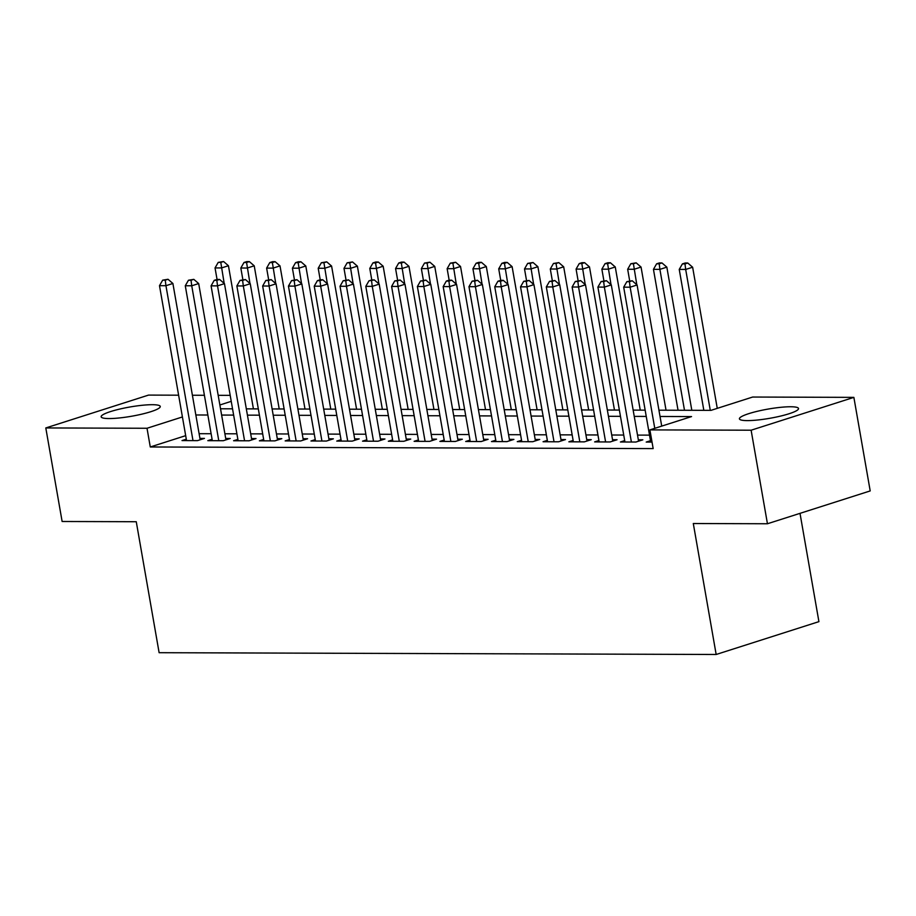 <?xml version="1.0" encoding="UTF-8"?>
<svg xmlns="http://www.w3.org/2000/svg" width="916" height="916" viewBox="0 0 916 916"><rect width="100%" height="100%" fill="white"/><g stroke="black" fill="none" stroke-linecap="round" stroke-linejoin="round"><path stroke-width="1.37" d="M747.307 420.604A29.999 4.694 170.1 0 1 739.418 418.841A29.999 4.694 170.1 0 1 757.795 411.181A29.999 4.694 170.1 0 1 790.634 406.761A29.999 4.694 170.1 0 1 798.523 408.525A29.999 4.694 170.1 0 1 780.146 416.185A29.999 4.694 170.1 0 1 747.307 420.604M109.038 418.555A29.999 4.694 170.1 0 1 101.149 416.78A29.999 4.694 170.1 0 1 119.527 409.12A29.999 4.694 170.1 0 1 152.365 404.7A29.999 4.694 170.1 0 1 160.254 406.475A29.999 4.694 170.1 0 1 141.888 414.135A29.999 4.694 170.1 0 1 109.038 418.555M800.012 513.349L818.915 621.643L716.163 654.482L159.121 652.696L136.266 521.731L62.128 521.49L45.8 427.944L148.552 395.094L178.62 395.197M192.394 395.243L204.405 395.277M218.18 395.323L230.191 395.357M658.936 410.185L710.999 410.357L752.654 397.04L853.872 397.372L751.12 430.211L649.902 429.89L691.557 416.574L660.035 416.471M751.12 430.211L767.448 523.757L870.2 490.919L853.872 397.372M650.486 440.71L646.215 442.073L652.032 442.096M624.701 440.619L620.43 441.993L635.899 442.039L642.849 439.817L638.337 439.806M598.915 440.539L594.644 441.901L610.113 441.959L617.063 439.737L612.541 439.726M573.13 440.459L568.859 441.821L584.328 441.867L591.267 439.657L586.755 439.634M547.333 440.378L543.062 441.741L558.542 441.787L565.481 439.565L560.97 439.554M521.548 440.287L517.277 441.661L532.746 441.707L539.696 439.485L535.184 439.474M495.762 440.207L491.491 441.569L506.96 441.627L513.899 439.405L509.388 439.394M469.977 440.127L465.694 441.489L481.175 441.546L488.114 439.325L483.602 439.302M444.18 440.046L439.909 441.409L455.378 441.455L462.328 439.233L457.817 439.222M418.394 439.955L414.124 441.329L429.593 441.375L436.543 439.153L432.02 439.142M392.609 439.875L388.338 441.237L403.807 441.294L410.746 439.073L406.235 439.062M366.812 439.795L362.541 441.157L378.022 441.214L384.96 438.993L380.449 438.97M341.027 439.714L336.756 441.077L352.225 441.123L359.175 438.901L354.664 438.89M315.241 439.623L310.971 440.997L326.44 441.043L333.378 438.821L328.867 438.81M289.456 439.543L285.174 440.905L300.654 440.962L307.593 438.741L303.082 438.73M263.659 439.462L259.388 440.825L274.869 440.882L281.807 438.661L277.296 438.638M237.874 439.382L233.603 440.745L249.072 440.791L256.022 438.569L251.511 438.558M212.088 439.291L207.817 440.665L223.286 440.71L230.225 438.489L225.714 438.478M185.673 435.661L150.281 446.974L653.165 448.6L649.902 429.89M649.524 435.134L637.513 435.1M623.727 435.054L611.728 435.008M597.942 434.963L585.931 434.928M572.157 434.882L560.145 434.848M546.36 434.802L534.36 434.768M520.574 434.722L508.563 434.676M494.789 434.631L482.778 434.596M469.003 434.55L456.992 434.516M443.207 434.47L431.207 434.436M417.421 434.39L405.41 434.344M391.636 434.31L379.625 434.264M365.839 434.218L353.839 434.184M340.054 434.138L328.054 434.104M314.268 434.058L302.257 434.012M288.483 433.978L276.472 433.932M262.686 433.886L250.686 433.852M236.901 433.806L224.889 433.772M211.115 433.726L199.104 433.68M186.291 439.211L182.021 440.573L197.501 440.63L204.44 438.409L199.928 438.398M767.448 523.757L693.298 523.517L716.163 654.482M150.281 446.974L147.018 428.264L45.8 427.944M182.41 416.952L147.018 428.264M646.249 416.425L634.25 416.391M620.464 416.345L608.453 416.299M594.679 416.253L582.668 416.219M568.893 416.173L556.882 416.139M543.096 416.093L531.097 416.059M517.311 416.013L505.3 415.967M491.526 415.921L479.515 415.887M465.729 415.841L453.729 415.807M439.943 415.761L427.932 415.727M414.158 415.681L402.147 415.635M388.373 415.589L376.361 415.555M362.576 415.509L350.576 415.475M336.79 415.429L324.779 415.395M311.005 415.349L298.994 415.303M285.208 415.269L273.208 415.223M259.423 415.177L247.423 415.143M233.637 415.097L221.626 415.062M207.852 415.017L195.841 414.971M220.538 408.776L232.538 408.822M246.324 408.857L258.323 408.902M272.109 408.948L284.12 408.983M297.895 409.028L309.906 409.063M323.692 409.108L335.691 409.154M349.477 409.189L361.488 409.234M375.262 409.28L387.273 409.315M401.048 409.36L413.059 409.395M426.845 409.441L438.844 409.486M452.63 409.521L464.641 409.567M478.415 409.612L490.426 409.647M504.212 409.692L516.212 409.727M529.998 409.773L542.009 409.818M555.783 409.853L567.794 409.899M581.568 409.944L593.579 409.979M607.365 410.025L619.365 410.059M633.151 410.105L645.162 410.15M231.233 401.345L219.874 404.986M200.169 439.772L172.895 283.479L165.945 285.7L192.99 440.619M165.246 280.159L168.029 279.277L162.67 280.159L165.246 280.159L165.945 285.7L159.499 285.678L186.543 440.596M172.895 283.479L168.029 279.277M162.67 280.159L159.499 285.678M253.423 408.88L228.439 265.732L221.489 267.941L215.042 267.93L217.058 279.437L214.241 280.319L216.829 280.33L219.6 279.437L217.023 279.437M224.191 283.41L220.79 262.411L223.573 261.518L218.214 262.4L220.79 262.411M215.042 267.93L218.214 262.4M223.573 261.518L228.439 265.732M225.954 439.863L198.68 283.559L191.742 285.781L218.775 440.699M191.032 280.25L193.814 279.357L188.456 280.239L191.032 280.25L191.742 285.781L185.284 285.758L212.329 440.676M198.68 283.559L193.814 279.357M188.456 280.239L185.284 285.758M251.751 439.943L224.466 283.651L217.527 285.861L244.561 440.779M216.829 280.33L217.527 285.861L211.081 285.849L238.114 440.756M224.466 283.651L219.6 279.437M214.241 280.319L211.081 285.849M277.537 440.024L250.251 283.731L243.312 285.952L270.346 440.859M242.614 280.411L245.396 279.529L240.038 280.399L242.614 280.411L243.312 285.952L236.866 285.929L263.9 440.836M250.251 283.731L245.396 279.529M240.038 280.399L236.866 285.929M303.322 440.104L276.048 283.811L269.098 286.032L296.143 440.951M268.399 280.491L271.182 279.609L265.823 280.491L268.399 280.491L269.098 286.032L262.652 286.01L289.696 440.928M276.048 283.811L271.182 279.609M265.823 280.491L262.652 286.01M279.208 408.971L254.224 265.812L247.286 268.033L240.828 268.01L242.843 279.517M249.976 283.491L246.576 262.491L249.358 261.61L246.782 261.598L243.999 262.48L246.576 262.491M240.828 268.01L243.999 262.48M249.358 261.61L254.224 265.812M304.994 409.051L280.01 265.892L273.071 268.113L266.625 268.09L268.628 279.598M275.762 283.571L272.373 262.571L275.144 261.69L272.567 261.678L269.785 262.571L272.373 262.571M266.625 268.09L269.785 262.571M275.144 261.69L280.01 265.892M330.79 409.131L305.795 265.972L298.856 268.193L292.41 268.17L294.414 279.678M301.559 283.651L298.158 262.663L300.94 261.77L298.353 261.758L295.582 262.652L298.158 262.663M292.41 268.17L295.582 262.652M300.94 261.77L305.795 265.972M356.576 409.212L331.592 266.064L324.642 268.274L318.195 268.262L320.211 279.769L317.405 280.651L319.982 280.662L322.753 279.769L320.176 279.769M327.344 283.742L323.943 262.743L326.726 261.85L321.367 262.732L323.943 262.743M318.195 268.262L321.367 262.732M326.726 261.85L331.592 266.064M329.107 440.184L301.833 283.891L294.895 286.113L321.928 441.031M294.196 280.582L296.967 279.689L291.609 280.571L294.196 280.582L294.895 286.113L288.448 286.09L315.482 441.008M301.833 283.891L296.967 279.689M291.609 280.571L288.448 286.09M382.361 409.303L357.377 266.144L350.439 268.365L343.992 268.342L345.996 279.849M353.129 283.823L349.74 262.823L352.511 261.942L347.153 262.812L349.74 262.823M343.992 268.342L347.153 262.812M352.511 261.942L357.377 266.144M354.904 440.275L327.619 283.983L320.68 286.193L347.714 441.111M319.982 280.662L320.68 286.193L314.234 286.181L341.267 441.088M327.619 283.983L322.753 279.769M317.405 280.651L314.234 286.181M408.147 409.383L383.163 266.224L376.224 268.445L369.778 268.422L371.781 279.93L368.976 280.823L374.335 279.941L371.759 279.93M378.926 283.903L375.526 262.903L378.297 262.022L375.72 262.01L372.949 262.903L375.526 262.903M369.778 268.422L372.949 262.903M378.297 262.022L383.163 266.224M380.69 440.356L353.416 284.063L346.466 286.284L373.51 441.191M345.767 280.743L348.549 279.861L343.191 280.731L345.767 280.743L346.466 286.284L340.019 286.261L367.053 441.168M353.416 284.063L348.549 279.861M343.191 280.731L340.019 286.261M433.944 409.463L408.96 266.304L402.01 268.525L395.563 268.502L397.578 280.01M404.712 283.983L401.311 262.995L404.093 262.102L401.506 262.091L398.735 262.984L401.311 262.995M395.563 268.502L398.735 262.984M404.093 262.102L408.96 266.304M406.475 440.436L379.201 284.143L372.251 286.365L399.296 441.283M371.553 280.823L372.251 286.365L365.805 286.342L392.85 441.26M379.201 284.143L374.335 279.941M368.976 280.823L365.805 286.342M459.729 409.544L434.745 266.396L427.795 268.606L421.349 268.594L423.364 280.101M430.497 284.075L427.096 263.075L429.879 262.182L424.52 263.064L427.096 263.075M421.349 268.594L424.52 263.064M429.879 262.182L434.745 266.396M432.26 440.516L404.986 284.223L398.048 286.445L425.081 441.363M397.349 280.914L400.12 280.021L394.762 280.903L397.349 280.914L398.048 286.445L391.601 286.422L418.635 441.34M404.986 284.223L400.12 280.021M394.762 280.903L391.601 286.422M485.514 409.635L460.53 266.476L453.592 268.697L447.145 268.674L449.149 280.181L446.344 281.063L448.92 281.075L451.702 280.181L449.115 280.181M456.283 284.155L452.893 263.155L455.664 262.274L450.306 263.144L452.893 263.155M447.145 268.674L450.306 263.144M455.664 262.274L460.53 266.476M458.057 440.607L430.772 284.315L423.833 286.525L450.867 441.443M423.135 280.994L425.906 280.101L420.559 280.983L423.135 280.994L423.833 286.525L417.387 286.502L444.42 441.42M430.772 284.315L425.906 280.101M420.559 280.983L417.387 286.502M511.311 409.715L486.316 266.556L479.377 268.777L472.931 268.754L474.935 280.262M482.079 284.235L478.679 263.236L481.45 262.354L478.873 262.342L476.102 263.236L478.679 263.236M472.931 268.754L476.102 263.236M481.45 262.354L486.316 266.556M483.843 440.688L456.569 284.395L449.619 286.616L476.663 441.523M448.92 281.075L449.619 286.616L443.172 286.594L470.217 441.501M456.569 284.395L451.702 280.181M446.344 281.063L443.172 286.594M537.097 409.796L512.113 266.636L505.163 268.857L498.716 268.835L500.731 280.342L497.915 281.235L500.502 281.246L503.273 280.353L500.697 280.342M507.865 284.315L504.464 263.327L507.246 262.434L504.659 262.423L501.888 263.316L504.464 263.327M498.716 268.835L501.888 263.316M507.246 262.434L512.113 266.636M509.628 440.768L482.354 284.475L475.415 286.697L502.449 441.604M474.706 281.155L477.488 280.273L472.129 281.155L474.706 281.155L475.415 286.697L468.969 286.674L496.003 441.592M482.354 284.475L477.488 280.273M472.129 281.155L468.969 286.674M562.882 409.876L537.898 266.728L530.959 268.938L524.513 268.926L526.517 280.433M533.65 284.395L530.25 263.407L533.032 262.514L527.673 263.396L530.25 263.407M524.513 268.926L527.673 263.396M533.032 262.514L537.898 266.728M535.425 440.848L508.14 284.555L501.201 286.777L528.234 441.695M500.502 281.246L501.201 286.777L494.755 286.754L521.788 441.672M508.14 284.555L503.273 280.353M497.915 281.235L494.755 286.754M561.21 440.94L533.936 284.636L526.986 286.857L554.02 441.775M526.288 281.327L529.07 280.433L523.712 281.315L526.288 281.327L526.986 286.857L520.54 286.834L547.573 441.752M533.936 284.636L529.07 280.433M523.712 281.315L520.54 286.834M586.996 441.02L559.722 284.727L552.772 286.948L579.817 441.856M552.073 281.407L554.856 280.514L549.497 281.395L552.073 281.407L552.772 286.948L546.325 286.926L573.37 441.833M559.722 284.727L554.856 280.514M549.497 281.395L546.325 286.926M612.781 441.1L585.507 284.807L578.568 287.029L605.602 441.936M577.87 281.487L580.641 280.605L575.282 281.487L577.87 281.487L578.568 287.029L572.122 287.006L599.156 441.924M585.507 284.807L580.641 280.605M575.282 281.487L572.122 287.006M638.578 441.18L611.293 284.887L604.354 287.109L631.387 442.027M603.655 281.567L606.426 280.685L601.079 281.567L603.655 281.567L604.354 287.109L597.908 287.086L624.941 442.004M611.293 284.887L606.426 280.685M601.079 281.567L597.908 287.086M661.718 426.112L637.089 284.968L630.139 287.189L654.768 428.322M629.441 281.659L632.223 280.765L626.865 281.647L629.441 281.659L630.139 287.189L623.693 287.166L650.726 442.085M637.089 284.968L632.223 280.765M626.865 281.647L623.693 287.166M588.667 409.967L563.683 266.808L556.745 269.029L550.298 269.006L552.302 280.514M559.447 284.487L556.046 263.487L558.817 262.606L553.459 263.476L556.046 263.487M550.298 269.006L553.459 263.476M558.817 262.606L563.683 266.808M614.464 410.047L589.48 266.888L582.53 269.109L576.084 269.086L578.088 280.594M585.232 284.567L581.832 263.568L584.614 262.686L582.026 262.674L579.255 263.568L581.832 263.568M576.084 269.086L579.255 263.568M584.614 262.686L589.48 266.888M640.25 410.128L615.266 266.968L608.316 269.19L601.869 269.167L603.884 280.674M611.018 284.647L607.617 263.659L610.399 262.766L607.823 262.755L605.041 263.648L607.617 263.659M601.869 269.167L605.041 263.648M610.399 262.766L615.266 266.968M666.035 410.208L641.051 267.06L634.112 269.27L627.666 269.258L629.67 280.765M636.803 284.727L633.414 263.739L636.185 262.846L630.826 263.728L633.414 263.739M627.666 269.258L630.826 263.728M636.185 262.846L641.051 267.06M691.82 410.299L666.837 267.14L659.898 269.361L653.452 269.338L678.046 410.254M684.492 410.276L659.898 269.361L659.199 263.819L661.97 262.938L659.394 262.926L656.623 263.808L659.199 263.819M653.452 269.338L656.623 263.808M661.97 262.938L666.837 267.14M717.262 408.353L692.633 267.22L685.683 269.441L679.237 269.418L703.832 410.334M710.278 410.357L685.683 269.441L684.985 263.9L687.767 263.018L685.179 263.007L682.409 263.9L684.985 263.9M679.237 269.418L682.409 263.9M687.767 263.018L692.633 267.22"/></g></svg>
